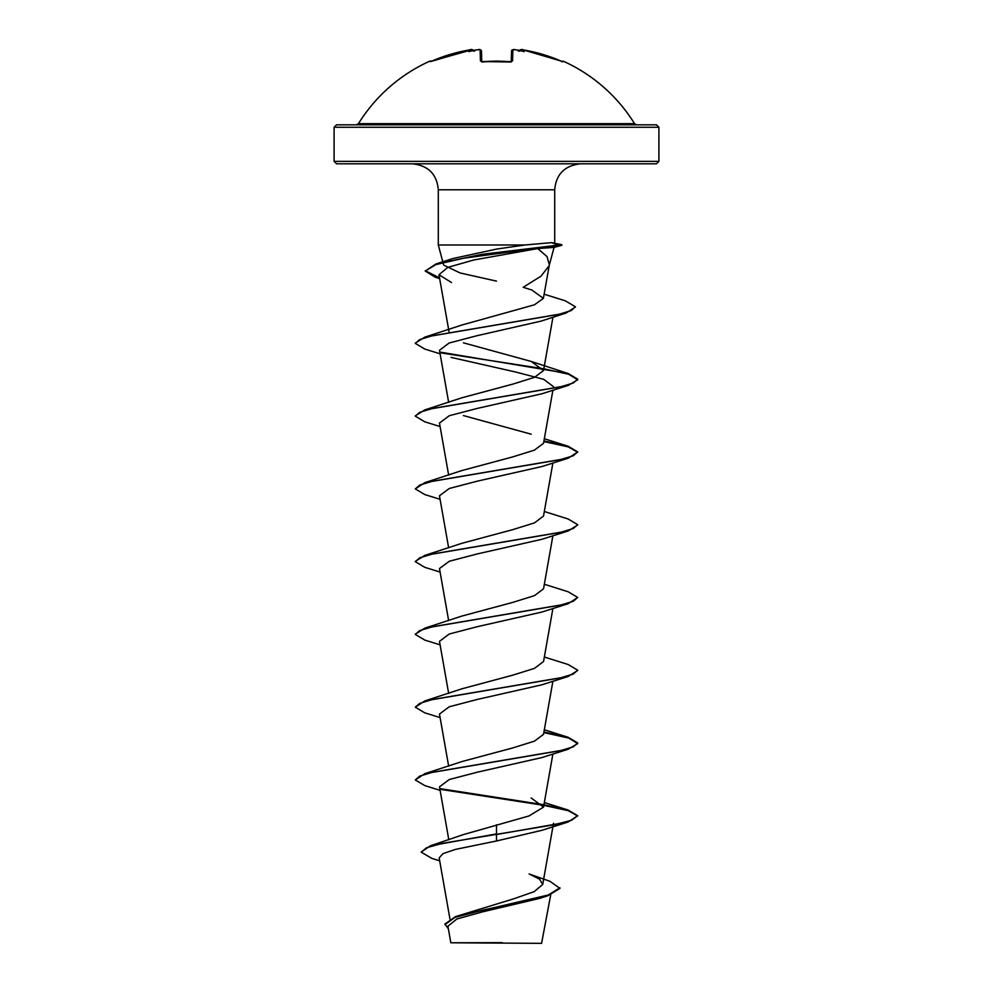 <?xml version="1.0" encoding="UTF-8"?>
<svg xmlns="http://www.w3.org/2000/svg" width="993" height="993" viewBox="0 0 993 993"><rect width="100%" height="100%" fill="white"/><g stroke="black" fill="none" stroke-linecap="round" stroke-linejoin="round"><path stroke-width="1.49" d="M482.908 61.69L480.426 60.921L480.128 49.849L478.092 49.737A162.07 161.449 180 0 0 474.604 50.171A119.557 62.869 146.2 0 0 468.808 51.624A119.557 56.601 -143.3 0 1 472.085 50.171L470.148 49.824M473.45 50.829C472.258 49.451 471.104 49.116 470.012 49.836L470.012 49.836A161.946 161.896 180 0 0 432.327 60.921L429.758 61.181A1.216 1.216 0 0 1 431.099 61.405M562.46 61.591A1.216 1.216 26 0 1 562.981 61.69L563.242 61.181A162.405 162.405 0 0 1 634.539 123.666L358.461 123.666L356.388 124.82L496.5 124.82L336.528 124.82L462.117 124.82M562.981 61.69L560.673 60.921A161.946 161.896 180 0 0 522.988 49.849L520.915 50.171A119.557 56.601 143.3 0 1 524.192 51.624A119.557 62.869 -146.2 0 0 518.396 50.171A162.07 161.449 180 0 0 514.908 49.737L512.872 49.849L512.574 60.921L510.129 61.69A162.331 145.897 180 0 0 496.5 61.181A162.331 145.897 180 0 0 482.871 61.69M658.905 127.253L334.095 127.253L334.095 161.362L658.905 161.362L658.905 127.253L656.472 124.82L496.5 124.82M559.953 887.792L548.285 894.991L455.626 916.576L513.567 898.864L534.135 891.664L542.724 884.465L539.621 879.215L529.108 873.964L549.923 881.288L559.953 888.4L547.913 895.711L539.633 898.404L481.977 911.996L456.83 919.021L447.917 926.221L450.834 942.779L541.595 943.35L550.718 894.767M493.099 942.829L450.872 942.779L502.235 942.642M334.095 161.362L336.528 163.795L656.472 163.795L658.905 161.362M553.945 247.406L537.685 248.573L547.044 256.579L549.34 264.858M549.154 265.727L540.912 276.24L523.174 287.287L531.851 290.018L543.407 298.347L549.352 264.858M496.5 281.118L460.069 272.951L443.685 265.106L443.015 262.624M439.638 278.462L435.058 277.146L425.252 271.039L436.088 263.927L452.796 258.565L496.5 249.094L524.863 244.998L438.298 244.998L438.298 189.787L554.702 189.787C556.105 174.147 564.769 165.483 580.694 163.795M436.088 263.927L482.151 254.307L561.815 244.7L551.537 242.652L524.863 244.998M496.5 824.773L496.5 833.909L430.441 845.775L463.334 834.616L529.046 815.936L543.543 807.086L531.168 797.975M440.098 790.354L424.805 785.612L415.297 779.952L424.805 773.684L461.869 761.581L512.636 747.965L534.495 741.138L543.531 734.323L552.902 681.21M440.098 717.591L424.805 712.85L415.297 707.19L424.805 700.921L461.832 688.832L512.661 675.19L534.457 668.376L543.506 661.561M415.322 634.13L424.805 628.172L461.819 616.082L512.636 602.441L534.47 595.626L543.543 588.812L552.902 535.699M415.322 561.368L424.805 555.41L461.832 543.32L512.649 529.679L534.482 522.877L543.519 516.05L552.902 462.937M440.098 499.318L424.805 494.576L415.297 488.916L424.805 482.648L461.819 470.57L512.599 456.941L534.445 450.114L543.531 443.288L552.902 390.187M531.168 434.189L463.446 415.583M415.322 415.856L424.805 409.898L461.844 397.796L512.599 384.179L534.47 377.352L543.543 370.538L531.181 361.427L463.421 342.821M415.322 343.094L424.805 337.136L461.857 325.034L534.408 304.814L543.407 298.347M537.685 248.573L473.711 260.005L447.806 267.378L438.98 274.738L451.505 282.533M440.098 353.806L424.805 349.064L415.297 343.404L419.629 339.606L432.154 335.808L566.147 313.018L541.086 321.111L476.628 335.795L449.084 343.032L439.477 350.281L448.65 402.364M451.058 357.381L515.628 372.015L543.692 379.338L553.523 386.662M440.098 426.568L424.805 421.814L415.297 416.154L419.716 412.318L432.514 408.483L568.195 385.433L541.979 393.749L477.41 408.384L449.283 415.719L439.477 423.043L448.65 475.126M415.297 488.916L419.716 485.08L432.514 481.233L568.195 458.195L541.992 466.511L477.335 481.158L449.283 488.482L439.465 495.792L448.65 547.875M440.098 572.08L424.805 567.338L415.297 561.678L419.716 557.83L432.514 553.995L568.195 530.957L541.979 539.273L477.385 553.908L449.308 561.244L439.477 568.555L448.65 620.637M440.098 644.842L424.805 640.088L415.297 634.428L419.716 630.592L432.514 626.757L568.195 603.707L541.955 612.036L477.31 626.682L449.283 633.993L439.527 641.317M415.297 707.19L419.716 703.354L432.514 699.506L568.195 676.469L541.979 684.785L477.385 699.42L449.283 706.755L439.477 714.066L448.65 766.149M415.297 779.952L419.716 776.104L432.514 772.269L568.195 749.231L541.992 757.547L477.36 772.182L449.295 779.505L439.489 786.828L448.811 839.793M541.979 830.297L496.5 840.984L455.278 849.437L442.977 853.657L439.167 857.878L449.941 918.947M430.441 845.775L421.156 852.118L431.856 858.411L439.688 860.819M455.626 916.576L444.938 924.011L448.389 928.889M496.5 840.984L496.5 834.517L568.195 821.981L577.703 815.725L571.521 820.268L553.92 824.811L442.53 843.318L426.63 847.724L421.156 852.118M547.913 895.711L482.561 910.171L455.042 917.395L444.938 924.62M577.703 815.725L568.195 810.065L543.953 804.764M542.861 804.566L440.631 788.74M424.805 773.684L560.486 750.646L573.271 746.798L577.703 742.963L568.195 737.303L543.953 732.002M424.805 700.921L560.486 677.884L573.271 674.048L577.703 670.201L568.195 664.54L544.35 657.018M424.805 628.172L560.486 605.122L573.271 601.286L577.703 597.451L568.195 591.791L544.35 584.256M424.805 555.41L560.486 532.372L573.271 528.524L577.703 524.689L568.195 519.029L544.35 511.507M424.805 482.648L560.486 459.61L573.271 455.775L577.703 451.927L568.195 446.267L543.953 440.966M424.805 409.898L560.486 386.848L573.271 383.013L577.703 379.177L568.195 373.517L440.594 352.192M424.805 337.136L558.811 314.359L571.186 310.561L575.419 306.775L565.302 300.817L544.176 294.201M439.527 277.829L425.277 270.729M577.678 816.023L568.257 810.685L543.854 805.348M543.258 805.249L441.537 789.522M568.195 749.231L577.703 743.571L568.741 738.084L543.854 732.586M568.195 676.469L577.678 670.511M568.195 603.707L577.703 597.451M568.195 530.957L577.678 524.987M568.195 458.195L577.703 451.927M577.678 452.237L568.257 446.9L543.854 441.562M568.195 385.433L577.703 379.785L568.741 374.287L543.854 368.8M543.258 368.701L441.5 352.974M566.147 313.018L575.381 307.073M425.252 271.039L435.865 264.597L463.992 258.168L558.786 245.308L550.892 247.542M561.815 244.7L558.786 245.308L551.537 242.652M432.327 60.921L472.047 49.737A1.216 1.204 175 0 1 473.351 50.469M480.128 49.849A1.216 1.204 178.5 0 1 481.468 51.003L481.754 61.516M511.246 61.516L511.532 51.003A1.216 1.204 1.5 0 1 512.872 49.849M471.526 49.662L430.552 61.603M473.462 51.152L472.085 50.171M474.604 50.171L474.679 51.152M481.692 61.665A1.216 1.117 178.5 0 0 480.426 60.921M481.766 62L496.5 61.07L510.129 61.69M511.308 61.665A1.216 1.117 1.5 0 1 512.574 60.921M516.509 49.923L514.908 49.737C514.138 49.079 513.021 49.501 511.532 51.003L513.307 49.662M518.321 51.152L518.396 50.171L518.321 51.152M520.915 50.171L519.538 51.152M521.375 49.65L519.649 50.469A1.216 1.204 5 0 1 520.953 49.737M519.55 50.829C520.742 49.451 521.884 49.116 522.988 49.836L560.673 60.921M438.298 189.787C436.895 174.147 428.231 165.483 412.306 163.795M549.266 265.292L554.069 247.381M442.866 262.053L438.298 244.998M554.702 242.801L554.702 189.787M542.724 884.465L553.113 825.58M553.225 824.96L553.523 823.209M543.543 807.086L552.902 753.972M448.65 693.399L439.477 641.317M543.543 661.574L552.902 608.461M543.543 370.538L552.952 317.164M449.047 331.836L438.98 274.738M544.35 802.53L568.195 810.065M544.35 729.781L568.195 737.303M544.35 438.745L568.195 446.267M531.181 361.427L568.195 373.517M439.663 278.611L435.058 277.146M541.979 830.309L568.195 821.981M553.945 247.418L561.815 245.308M334.095 127.253L336.528 124.82M634.539 123.666L636.612 124.82M429.758 61.181A162.405 162.405 0 0 0 358.461 123.666M478.092 49.724L474.89 50.122L478.092 49.724C479.557 49.116 480.686 49.538 481.468 51.003L481.444 50.78M511.234 62L482.871 61.591M479.656 49.65L478.266 49.712M511.494 61.429L510.117 61.591M562.547 61.603L560.673 60.908L562.448 61.603M563.242 61.181L561.641 61.752M560.673 60.908L522.988 49.836"/></g></svg>
